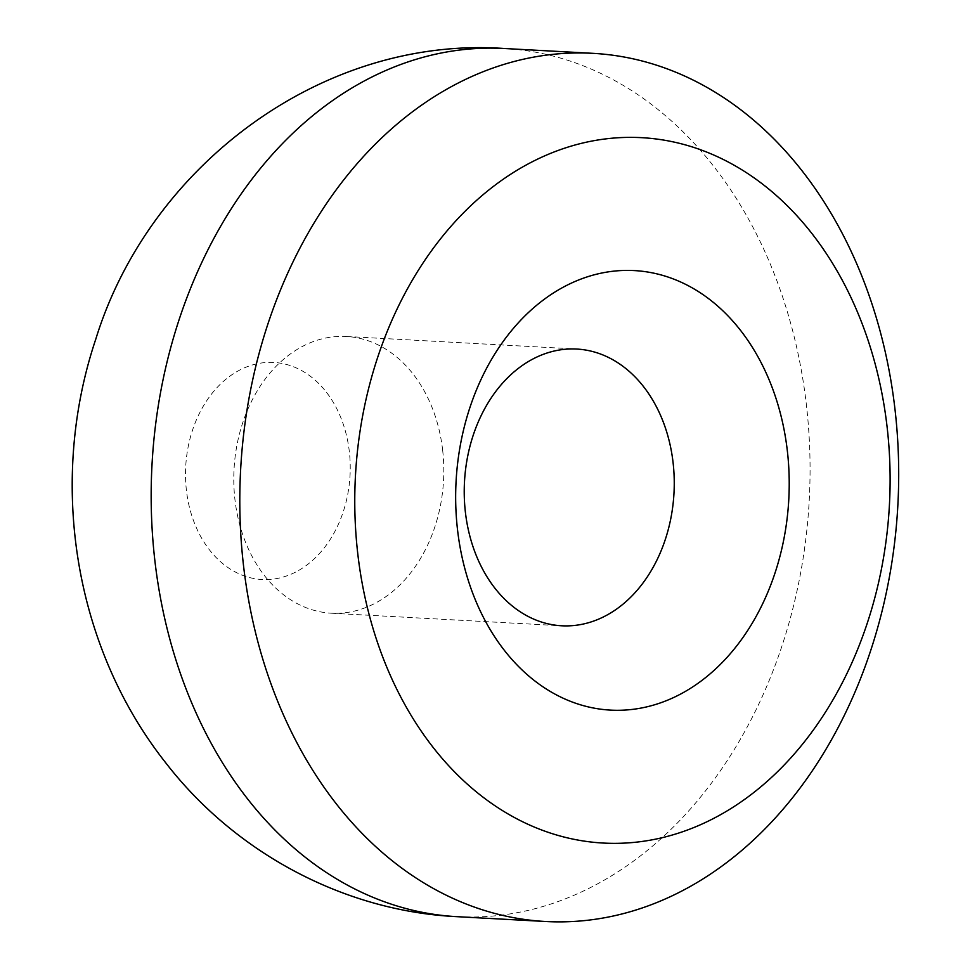 <?xml version="1.0" encoding="UTF-8"?>
<svg xmlns="http://www.w3.org/2000/svg" width="970" height="970" viewBox="0 0 970 970"><rect width="100%" height="100%" fill="white"/><g stroke="black" fill="none" stroke-linecap="round" stroke-linejoin="round"><path stroke-width="0.73" stroke-dasharray="4.85 3.64" d="M442.684 450.468A138.564 104.893 93.1 0 0 346.351 336.469A138.564 104.893 93.1 0 0 234.049 469.116A138.564 104.893 93.1 0 0 331.231 613.198A138.564 104.893 93.1 0 0 442.684 450.468M456.894 916.662A434.73 329.085 93.1 0 0 806.543 406.151A434.73 329.085 93.1 0 0 504.315 48.5M349.358 451.85A108.676 82.268 93.1 0 0 216.746 387.915A108.676 82.268 93.1 0 0 237.517 573.112A108.676 82.268 93.1 0 0 349.358 451.85M331.231 613.198L561.678 625.783M346.351 336.469L576.798 349.054"/><path stroke-width="1.45" d="M895.177 410.989A434.73 329.085 93.1 0 0 592.949 53.338A434.73 329.085 93.1 0 0 240.645 469.468A434.73 329.085 93.1 0 0 545.528 921.5A434.73 329.085 93.1 0 0 895.177 410.989M887.247 428.231A353.213 267.38 93.1 0 0 456.252 220.445A353.213 267.38 93.1 0 0 523.764 822.305A353.213 267.38 93.1 0 0 887.247 428.231M787.434 451.632A220.081 166.597 93.1 0 0 518.889 322.173A220.081 166.597 93.1 0 0 560.951 697.175A220.081 166.597 93.1 0 0 787.434 451.632M673.131 463.054A138.564 104.893 93.1 0 0 576.798 349.054A138.564 104.893 93.1 0 0 464.497 481.702A138.564 104.893 93.1 0 0 561.678 625.783A138.564 104.893 93.1 0 0 673.131 463.054M592.949 53.338L504.315 48.5A434.73 329.085 93.1 0 0 152.011 464.63A434.73 329.085 93.1 0 0 456.894 916.662L545.528 921.5M504.315 48.5C321.507 35.672 148.798 166.694 95.763 339.221C48.27 480.502 73.09 645.474 165.676 762.735C234.861 852.327 343.344 911.121 456.894 916.662"/></g></svg>
